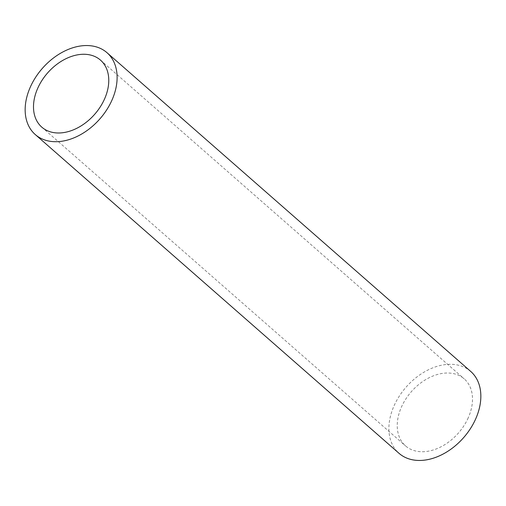 <?xml version="1.0" encoding="UTF-8"?>
<svg xmlns="http://www.w3.org/2000/svg" width="506" height="506" viewBox="0 0 506 506"><rect width="100%" height="100%" fill="white"/><g stroke="black" fill="none" stroke-linecap="round" stroke-linejoin="round"><path stroke-width="0.38" stroke-dasharray="2.53 1.9" d="M470.732 371.448A54.42 38.273 -48.8 0 0 394.813 404.174A54.42 38.273 -48.8 0 0 399 453.3M467.652 419.082A44.541 31.321 -48.8 0 0 464.223 378.874A44.541 31.321 -48.8 0 0 402.08 405.667A44.541 31.321 -48.8 0 0 405.508 445.875A44.541 31.321 -48.8 0 0 467.652 419.082M100.492 60.125L464.223 378.874M41.777 127.126L405.508 445.875"/><path stroke-width="0.76" d="M35.268 134.552L399 453.3A54.42 38.273 -48.8 0 0 474.919 420.575A54.42 38.273 -48.8 0 0 470.732 371.448L107 52.7A54.42 38.273 131.2 0 1 111.187 101.826A54.42 38.273 131.2 0 1 35.268 134.552A54.42 38.273 131.2 0 1 31.081 85.425A54.42 38.273 131.2 0 1 107 52.7M103.92 100.333A44.541 31.321 -48.8 0 0 100.492 60.125A44.541 31.321 -48.8 0 0 38.348 86.918A44.541 31.321 -48.8 0 0 41.777 127.126A44.541 31.321 -48.8 0 0 103.92 100.333"/></g></svg>
